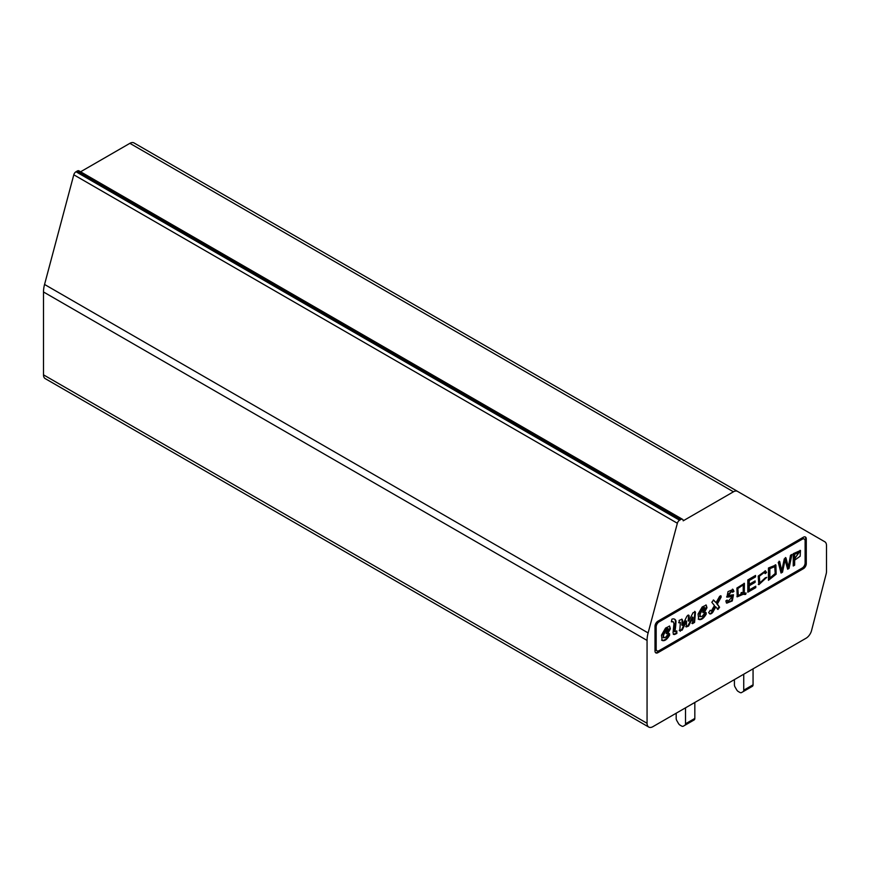 <?xml version="1.0" encoding="UTF-8"?>
<svg xmlns="http://www.w3.org/2000/svg" width="870" height="870" viewBox="0 0 870 870"><rect width="100%" height="100%" fill="white"/><g stroke="black" fill="none" stroke-linecap="round" stroke-linejoin="round"><path stroke-width="1.3" d="M676.186 713.215L676.186 718.424A3.295 1.903 -120 0 0 676.871 720.719L678.415 723.405A3.295 1.903 -120 0 0 680.057 725.145L681.623 726.048A3.295 1.903 -120 0 0 683.276 726.211L684.82 725.319A3.295 1.903 -120 0 0 685.506 723.807L694.825 718.424L694.825 702.449M685.506 707.832L685.506 723.807M694.14 719.936L684.82 725.319L694.14 719.936A3.295 1.903 -120 0 0 694.825 718.424M692.585 720.828A3.295 1.903 -120 0 0 692.596 720.828L683.276 726.211L692.596 720.828M134.002 142.93L824.793 541.76A8.243 4.752 120 0 1 826.5 545.523L826.5 571.47A8.243 4.752 120 0 1 826.174 573.885L811.558 630.554A8.243 4.752 120 0 1 806.055 638.232L652.891 726.668A8.243 4.752 120 0 1 648.77 727.07L45.207 378.613A8.243 4.752 -60 0 1 43.5 374.839L43.5 291.972A24.719 14.268 -60 0 1 44.555 284.457L73.798 174.794A3.295 1.903 -60 0 1 75.994 171.76L77.289 170.999A3.295 1.903 -60 0 1 78.942 170.835L682.504 519.303A3.295 1.903 -60 0 1 683.189 520.815L733.443 491.8L129.88 143.333A8.243 4.752 -60 0 1 134.002 142.93L737.564 491.387A8.243 4.752 120 0 0 733.443 491.8M734.421 679.6L734.421 684.81A3.295 1.903 -120 0 0 735.096 687.104L736.651 689.779A3.295 1.903 -120 0 0 738.293 691.519L739.859 692.422A3.295 1.903 -120 0 0 741.512 692.585L743.056 691.693A3.295 1.903 -120 0 0 743.741 690.182L743.741 674.217M752.376 686.31L743.056 691.693L752.376 686.31A3.295 1.903 -120 0 0 753.061 684.81L753.061 668.834M750.821 687.213A3.295 1.903 -120 0 0 750.832 687.202L741.512 692.585L750.832 687.202M80.584 171.792L129.88 143.333M75.994 171.76L679.557 520.216L680.851 519.466A3.295 1.903 -60 0 1 682.504 519.303M679.557 520.216A3.295 1.903 120 0 0 677.36 523.251L73.798 174.794M648.77 727.07A8.243 4.752 120 0 1 647.062 723.307L647.062 640.429A24.719 14.268 120 0 1 648.117 632.925L677.36 523.251M803.369 568.708L657.916 652.685A4.122 2.382 120 0 1 655.85 652.881A4.122 2.382 120 0 1 655.001 650.999L655.001 626.237A4.122 2.382 120 0 1 657.916 621.191L803.369 537.214A4.122 2.382 120 0 1 805.424 537.007A4.122 2.382 120 0 1 806.283 538.9L806.283 563.662A4.122 2.382 120 0 1 803.369 568.708L802.782 568.371L657.328 652.348A4.122 2.382 -60 0 1 655.588 652.685M805.109 536.877A4.122 2.382 -60 0 1 805.696 538.563L805.696 563.325A4.122 2.382 -60 0 1 802.782 568.371M656.752 650.662A4.122 2.382 -60 0 1 656.437 650.532A4.122 2.382 -60 0 1 655.588 648.639L655.588 626.574A4.122 2.382 -60 0 1 658.492 621.528L801.618 538.9A4.122 2.382 -60 0 1 803.673 538.693A4.122 2.382 -60 0 1 803.945 538.9M656.165 648.976L656.165 626.911A4.122 2.382 120 0 1 659.079 621.865L802.205 539.237A4.122 2.382 120 0 1 804.261 539.03A4.122 2.382 120 0 1 805.109 540.912L805.109 562.988A4.122 2.382 120 0 1 802.205 568.034L659.079 650.662A4.122 2.382 120 0 1 657.024 650.869A4.122 2.382 120 0 1 656.165 648.976L655.588 648.639M727.157 600.05L727.907 601.496L732.518 596.548L726.928 597.135L728.005 591.633L733.084 589.458L733.954 591.393L732.594 592.296L731.996 591.111L728.027 595.493L733.475 594.797L732.279 600.942L726.776 603.149L725.819 600.952L727.157 600.05M787.644 569.219A2418.741 1396.47 -60 0 1 785.077 559.889L782.511 572.188L781.053 573.025L778.248 562.346L779.694 561.509L781.749 570.905L784.261 558.877L785.969 557.887L788.318 567.12L790.515 555.267L791.939 554.44L789.036 568.425L787.644 569.219M668.247 629.293L668.323 629.336C668.508 628.477 667.921 628.629 666.55 629.782L663.516 635.035L663.647 637.764L665.637 637.318L668.388 633.86L669.454 633.567L669.661 635.078C667.072 639.537 664.571 641.331 662.179 640.461L661.472 635.165L665.561 628.064L669.606 626.139L670.368 628.803L668.106 632.881L666.366 633.741L666.485 631.935L668.323 629.336L667.616 628.836M704.852 608.217L704.918 608.26C705.113 607.401 704.526 607.554 703.156 608.706L700.122 613.97L700.252 616.689L702.242 616.254L704.994 612.784L706.059 612.491L706.266 614.013C703.678 618.472 701.176 620.266 698.773 619.396L698.066 614.089L702.166 606.999L706.212 605.063L706.973 607.728L704.711 611.806L702.971 612.676L703.09 610.87L704.918 608.26L704.211 607.771M674.609 634.513L673.521 634.415L673.054 632.555L673.967 623.703L673.315 621.811L671.357 621.789L671.923 619.179A7.199 4.154 -60 0 1 674.674 619.233A7.199 4.154 -60 0 1 676.012 621.213A94.971 54.832 -60 0 1 674.957 631.783L676.795 630.88L676.86 633.447L674.609 634.513L673.271 634.197M680.373 622.311L678.654 622.507L679.242 622.844L679.111 620.397L682.058 619.255L682.711 620.973L682.385 625.41L686.68 616.667C687.952 614.775 688.779 614.568 689.181 616.047L688.736 621.126L693.107 612.589L695.467 612.371L694.575 622.376L692.455 623.67L693.009 617.374L688.572 626.041L686.299 626.944L686.582 621.213L682.145 630.119L679.796 630.663L680.373 622.311L678.785 622.757M688.659 615.144L689.181 616.047L688.594 615.71L688.148 620.788L688.736 621.126M694.945 611.447L695.467 612.371L694.88 612.034L693.988 622.039L694.575 622.376M680.286 631.25L679.796 630.663M711.258 611.077L714.433 605.574L711.823 602.268L713.585 600.028L716.064 602.682L719.664 596.276L720.969 595.83L721.143 597.135L717.337 604.063L719.588 607.249L717.967 609.489L715.782 606.923L712.813 612.219A3.839 2.218 -60 0 1 709.92 613.981L708.648 612.589L710.268 610.261L711.258 611.077L710.127 610.294M793.255 553.679L800.476 550.514L800.15 556.235L794.658 560.16L794.658 565.174L793.255 565.989L793.255 553.679M768.46 568.001L775.899 565.021L776.149 574.189L768.46 580.301L768.46 568.001M766.731 577.386L758.857 584.662L758.216 576.092L765.459 570.883L766.557 572.482L765.165 573.656L764.349 572.416L759.347 576.234L759.804 582.987L765.328 577.789L766.731 577.386M749.244 589.958L755.769 586.184L755.769 587.631L747.83 592.209L747.83 579.909L755.53 575.461L755.53 576.908L749.244 580.529L749.244 584.314L755.116 580.921L755.116 582.356L749.244 585.749L749.244 589.958L748.657 589.621L748.657 585.412L749.244 585.749M746.09 593.025L745.666 594.406A11.952 6.906 -60 0 1 743.371 594.221L737.227 596.853L736.901 588.033L744.394 583.368L744.263 592.938A11.93 6.895 120 0 0 746.09 593.025M745.394 593.068L745.666 594.406M745.09 594.069A11.952 6.906 -60 0 1 742.795 593.884L743.371 594.221M744.263 592.938L743.687 592.6L744.111 583.237M736.923 596.646L742.795 593.884M755.182 586.521L755.769 587.631M755.182 587.293L747.83 591.535M754.942 575.799L755.53 576.908M754.942 576.571L748.657 580.192L749.244 580.529M748.657 580.192L749.244 584.314M754.529 581.258L755.116 582.356M754.529 582.019L748.657 585.412M766.557 572.482L765.154 570.742M758.596 584.466L766.035 577.582M765.97 572.145L764.904 573.047M759.619 582.846L758.76 575.896L763.882 572.166M768.46 579.627L775.561 573.863L775.681 564.934M794.658 560.16L794.082 559.823L800.096 550.34M794.082 559.823L794.658 565.174M794.082 564.837L793.255 565.315M713.291 599.995L716.064 602.682M720.621 595.754L721.143 597.135M720.567 596.798L716.75 603.726L717.337 604.063M716.75 603.726L719.588 607.249M719.011 606.912L717.391 609.152M712.813 612.219L712.225 611.882L715.194 606.586L715.782 606.923M712.225 611.882A3.839 2.218 -60 0 1 709.615 613.644M681.732 619.135L682.711 620.973M682.123 620.636L681.808 625.073L682.385 625.41M688.344 615.079L688.594 615.71M694.63 611.382L694.88 612.034M693.988 622.039L691.867 623.333M688.572 626.041L687.985 625.704L692.433 617.037L693.009 617.374M687.985 625.704L685.712 626.607M682.145 630.119L681.569 629.782L686.006 620.875L686.582 621.213M681.569 629.782L679.22 630.326M672.988 621.669L671.466 621.3M674.37 619.081A7.199 4.154 -60 0 1 675.435 620.886L676.012 621.213M675.435 620.886A94.971 54.832 -60 0 1 674.37 631.446L674.957 631.783M676.229 631.163L676.86 633.447M676.284 633.11L674.022 634.176M705.885 604.944L706.973 607.728M706.386 607.39L704.124 611.469L704.711 611.806M704.124 611.469L702.786 612.36M704.341 607.923C704.526 607.064 703.939 607.216 702.579 608.369L703.156 608.706M702.579 608.369L699.534 613.633L700.122 613.97M699.534 613.633L700.035 616.471M705.69 612.458L706.266 614.013M705.679 613.676C703.09 618.135 700.6 619.929 698.197 619.059M669.28 626.019L670.368 628.803M669.78 628.466L667.518 632.544L668.106 632.881M667.518 632.544L666.181 633.436M667.736 628.999C667.921 628.14 667.333 628.292 665.974 629.445L666.55 629.782M665.974 629.445L662.929 634.708L663.516 635.035M662.929 634.708L663.44 637.547M669.084 633.523L669.661 635.078M669.073 634.741C666.485 639.2 663.995 640.994 661.591 640.124M782.511 572.188L781.923 571.851L784.501 559.551L785.077 559.889M781.923 571.851L780.89 572.449M781.749 570.905L779.118 561.172M788.318 567.12L785.382 557.55M791.189 554.875L788.448 568.088L789.036 568.425M788.448 568.088L787.48 568.643M733.954 591.393L732.768 589.327M726.602 596.907L732.083 596.32M727.885 601.518L726.711 600.354M733.366 591.056L732.453 591.665M726.57 602.986L731.703 600.594L733.171 594.688M727.45 595.156L731.67 591.002M737.716 595.015L737.303 588.163L742.947 584.705M742.219 593.927A6.46 3.73 120 0 0 740.827 594.025L741.175 592.644A7.351 4.241 -60 0 1 743.187 592.655L743.252 584.847L737.88 588.501L738.293 595.363L742.219 593.927L741.631 593.59A6.46 3.73 120 0 0 740.946 593.557M774.496 566.577L769.276 568.295L769.276 577.713L769.863 578.05L775.203 573.493L774.735 566.696L769.863 568.621L769.863 578.05M799.345 552.135L794.082 553.972L794.658 558.714L799.367 552.124L794.658 554.31L794.658 558.714M769.276 568.295L769.863 568.621M794.082 553.972L794.658 554.31M743.741 690.182L753.061 684.81M647.062 723.307L43.5 374.839M647.062 640.429L43.5 291.972M648.117 632.925L44.555 284.457M680.851 519.466L77.289 170.999M657.328 652.348L657.916 652.685M805.696 538.563L806.283 538.9M805.696 563.325L806.283 563.662M655.588 626.574L656.165 626.911M658.492 621.528L659.079 621.865M801.618 538.9L802.205 539.237M803.673 538.693L804.261 539.03M656.437 650.532L657.024 650.869M758.857 584.651L758.281 584.314M764.349 572.427L763.762 572.09M759.825 582.943L759.249 582.606M775.855 565.098L775.279 564.76M673.315 621.811L672.727 621.474M700.285 616.71L699.697 616.373M663.679 637.786L663.092 637.449M732.518 596.57L731.931 596.233M733.073 589.458L732.496 589.12M732.007 591.111L731.42 590.774M728.005 595.548L727.418 595.211M726.82 603.073L726.243 602.736M743.252 584.847L742.675 584.51M738.271 595.395L737.695 595.058M774.735 566.707L774.148 566.37"/></g></svg>
